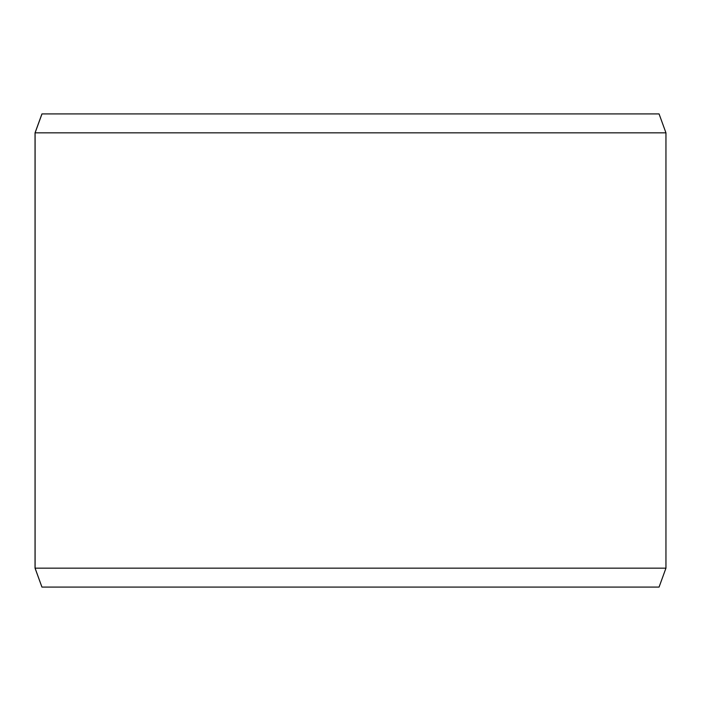<?xml version="1.0" encoding="UTF-8"?>
<svg xmlns="http://www.w3.org/2000/svg" width="701" height="701" viewBox="0 0 701 701"><rect width="100%" height="100%" fill="white"/><g stroke="black" fill="none" stroke-linecap="round" stroke-linejoin="round"><path stroke-width="1.05" d="M41.99 587.087L659.063 587.087L665.95 568.16L665.95 132.839L659.063 113.912L41.937 113.912L35.05 132.839L35.05 568.16L41.937 587.087L35.094 568.16L35.094 132.839L41.99 113.912M665.95 132.839L35.094 132.839M665.95 568.16L35.094 568.16"/></g></svg>
